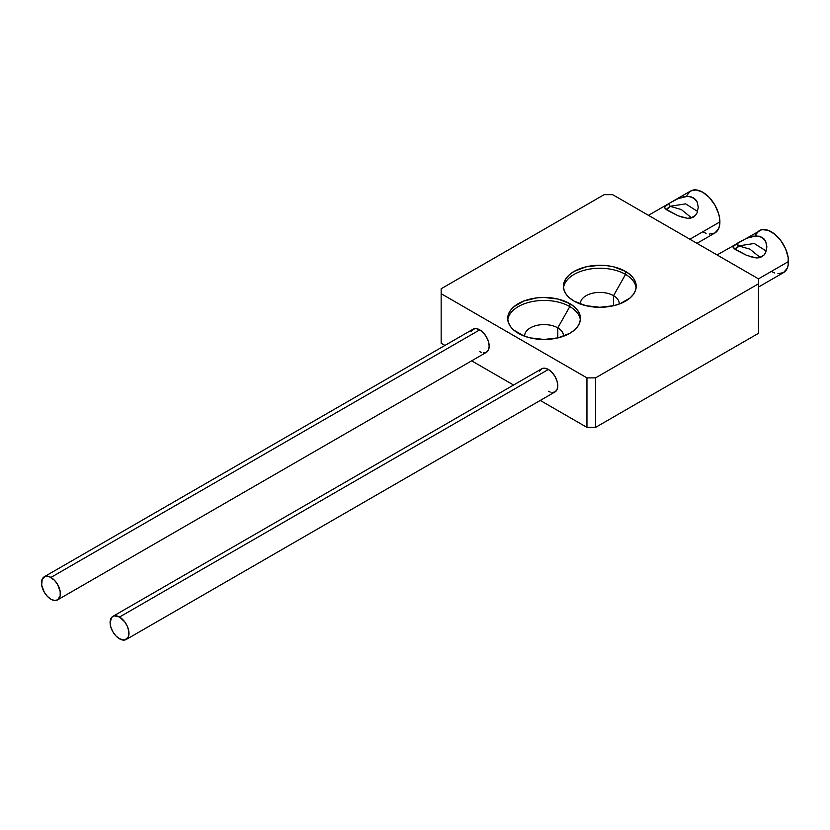 <?xml version="1.0" encoding="UTF-8"?>
<svg xmlns="http://www.w3.org/2000/svg" width="830" height="830" viewBox="0 0 830 830"><rect width="100%" height="100%" fill="white"/><g stroke="black" fill="none" stroke-linecap="round" stroke-linejoin="round"><path stroke-width="1.25" d="M569.805 306.581A36.385 21.009 0 0 0 531.345 301.757A36.385 21.009 0 0 0 507.784 319.944A36.385 21.009 180 0 1 531.345 301.757A36.385 21.009 180 0 1 569.805 306.581L557.791 327.871A19.401 11.205 0 0 0 536.294 325.526A19.401 11.205 0 0 0 524.685 336.243A19.401 11.205 180 0 1 524.664 335.787A19.401 11.205 180 0 1 536.647 325.443A19.401 11.205 180 0 1 557.791 327.871L557.791 337.924L557.791 327.871A19.401 11.205 180 0 1 563.477 335.787A19.401 11.205 180 0 1 563.466 336.243A19.401 11.205 0 0 0 557.791 327.871L569.805 306.581A36.385 21.009 180 0 1 580.367 319.955A36.385 21.009 0 0 0 569.805 306.581L569.805 303.614L569.805 306.581M518.345 333.318A36.385 21.009 180 0 1 507.69 318.461A36.385 21.009 180 0 1 530.152 299.059A36.385 21.009 180 0 1 569.805 303.614L557.999 299.059L544.075 297.451L536.979 297.856L523.855 301L513.822 306.789L510.46 310.42L508.385 314.363L507.69 318.461L508.385 322.559L510.46 326.501L513.822 330.132L523.855 335.932L530.152 337.872L544.075 339.47L557.999 337.872L569.805 333.318L574.329 330.132L577.69 326.501L579.765 322.559L580.461 318.461L579.765 314.363L577.69 310.42L574.329 306.789L569.805 303.614A36.385 21.009 180 0 1 580.461 318.461A36.385 21.009 180 0 1 557.999 337.872A36.385 21.009 180 0 1 518.345 333.318M625.55 274.398A36.385 21.009 0 0 0 587.09 269.574A36.385 21.009 0 0 0 563.529 287.761A36.385 21.009 180 0 1 587.09 269.574A36.385 21.009 180 0 1 625.55 274.398L613.546 295.688A19.401 11.205 0 0 0 592.039 293.343A19.401 11.205 0 0 0 580.429 304.05A19.401 11.205 180 0 1 580.419 303.604A19.401 11.205 180 0 1 592.392 293.26A19.401 11.205 180 0 1 613.546 295.688L613.546 305.731L613.546 295.688A19.401 11.205 180 0 1 619.222 303.604A19.401 11.205 180 0 1 619.211 304.05A19.401 11.205 0 0 0 613.546 295.688L625.55 274.398A36.385 21.009 180 0 1 636.112 287.761A36.385 21.009 0 0 0 625.55 274.398L625.55 271.42L625.55 274.398M574.09 301.134A36.385 21.009 180 0 1 563.435 286.277A36.385 21.009 180 0 1 585.897 266.866A36.385 21.009 180 0 1 625.55 271.42L613.744 266.866L606.917 265.673L599.82 265.268L585.897 266.866L574.09 271.42L569.567 274.606L566.205 278.237L564.13 282.179L563.435 286.277L564.13 290.376L566.205 294.318L569.567 297.949L574.09 301.134L585.897 305.689L599.82 307.287L613.744 305.689L620.031 303.749L630.074 297.949L633.435 294.318L635.51 290.376L636.205 286.277L635.51 282.179L633.435 278.237L630.074 274.606L625.55 271.42A36.385 21.009 180 0 1 636.205 286.277A36.385 21.009 180 0 1 613.744 305.689A36.385 21.009 180 0 1 574.09 301.134M586.955 377.878L586.955 427.398L540.268 400.444L586.955 427.398L586.955 377.878L441.155 293.706L586.955 377.878L595.535 377.878L758.485 283.808L758.485 333.318L595.535 427.398L595.535 377.878L586.955 377.878M513.583 385.037L471.648 360.832L513.583 385.037M444.973 345.425L441.155 343.226L441.155 288.757L604.105 194.677L441.155 288.757L441.155 343.226L444.973 345.425M777.907 273.703L783.479 272.624A24.257 14.006 -120 0 0 788.5 261.523L758.485 278.849L612.685 194.677L758.485 278.849L758.485 283.808L595.535 377.878L595.535 427.398L586.955 427.398L595.535 427.398L758.485 333.318L758.485 278.849L788.5 261.523A24.257 14.006 -120 0 0 777.907 237.11A24.257 14.006 -120 0 0 759.222 230.616L755.497 234.89M604.105 194.677L612.685 194.677L604.105 194.677M551.971 392.507L555.031 391.916A13.342 7.698 -120 0 0 557.075 381.219A13.342 7.698 -120 0 0 548.36 369.464L119.541 617.043A13.342 7.698 60 0 1 128.256 628.798A13.342 7.698 60 0 1 126.212 639.484A13.342 7.698 60 0 1 119.541 638.83A13.342 7.698 60 0 1 110.826 627.065A13.342 7.698 60 0 1 112.87 616.379A13.342 7.698 60 0 1 119.541 617.043L548.36 369.464A13.342 7.698 -120 0 0 541.689 368.8L539.645 371.155M119.541 617.043L114.301 615.85L111.697 617.354L110.11 622.49L110.826 627.065L112.87 631.786L115.93 635.915L119.541 638.83L124.791 640.013L128.256 637.139L128.795 631.153L127.384 626.411L124.791 621.898L119.541 617.043M548.36 391.252L550.207 392.102M126.212 639.484L555.031 391.916L557.075 389.561L557.791 385.805L557.075 381.219L555.031 376.509L551.971 372.38L548.36 369.464L544.75 368.209L541.689 368.8L112.87 616.379M735.069 249.322A16.984 9.804 0 0 1 737.901 247.164L738.596 245.898L749.905 249.145L760.228 257.518L749.905 249.145L738.596 245.898L754.252 243.481L766.225 251.054M766.889 246.79L765.654 252.528L764.088 254.966L761.909 256.781L756.275 257.943L746.741 255.422L734.135 248.595L732.921 246.769L733.243 245.991L737.901 242.92L746.637 238.262L753.049 236.166L759.232 236.197L764.088 238.999L765.665 241.302L766.889 246.832L765.654 252.528L764.088 254.966L759.243 257.767L756.275 257.943L749.895 256.584M746.741 255.422L735.702 249.768L732.921 246.769L737.901 242.92L737.901 246.323L737.901 242.92L746.637 238.262L756.223 235.855L761.909 237.256L765.665 241.302L766.889 246.832M758.485 287.056L783.479 272.624L787.193 268.349L788.168 265.195L788.168 257.466L785.605 248.844L780.874 240.648L774.691 234.122L767.999 230.263L761.816 229.651L717.068 254.945M771.35 271.42L774.691 272.977M733.222 247.61L732.921 246.769M666.459 209.71A16.984 9.804 0 0 1 669.291 207.552L669.986 206.286L681.295 209.534L691.618 217.906L681.295 209.534L669.986 206.286L685.632 203.869L697.615 211.443M698.279 207.178L697.044 212.916L695.478 215.354L693.299 217.169L687.665 218.332L678.131 215.81L665.525 208.984L664.311 207.158L664.633 206.38L669.291 203.309L678.027 198.64L684.439 196.554L690.622 196.585L695.478 199.387L697.055 201.68L698.279 207.22L697.044 212.916L695.478 215.354L690.633 218.155L687.665 218.332L681.285 216.972M678.131 215.81L667.092 210.156L664.311 207.158L669.291 203.309L669.291 206.712L669.291 203.309L678.027 198.64L687.614 196.243L693.299 197.644L697.055 201.68L698.279 207.22M709.297 234.091L714.869 233.012A24.257 14.006 -120 0 0 719.89 221.911L689.875 239.237L719.89 221.911A24.257 14.006 -120 0 0 709.297 197.499A24.257 14.006 -120 0 0 690.612 191.004L686.887 195.278M696.982 243.346L714.869 233.012L718.583 228.738L719.558 225.584L719.558 217.854L718.583 213.58L714.869 205L709.297 197.499L702.74 192.197L696.173 189.914L690.612 191.004L648.458 215.333M702.74 231.809L706.081 233.365M664.602 207.998L664.311 207.158M483.361 352.895L486.422 352.304A13.342 7.698 -120 0 0 488.465 341.607A13.342 7.698 -120 0 0 479.75 329.852L50.931 577.431A13.342 7.698 60 0 1 59.646 589.186A13.342 7.698 60 0 1 57.602 599.872A13.342 7.698 60 0 1 50.931 599.218A13.342 7.698 60 0 1 42.216 587.453A13.342 7.698 60 0 1 44.26 576.767A13.342 7.698 60 0 1 50.931 577.431L479.75 329.852A13.342 7.698 -120 0 0 473.079 329.188L471.035 331.544M50.931 599.218L54.541 600.474L57.602 599.872L60.185 595.784L60.185 591.541L57.602 584.465L54.541 580.346L49.095 576.57L45.692 576.238L42.216 579.122L41.676 585.109L44.26 592.174L47.32 596.303L50.931 599.218M57.602 599.872L486.422 352.304L488.465 349.949L489.181 346.193L488.465 341.607L486.422 336.897L483.361 332.768L479.75 329.852L476.14 328.597L473.079 329.188L44.26 576.767M479.75 351.64L481.587 352.491M738.596 245.898L734.778 249.114M669.986 206.286L666.168 209.502"/></g></svg>
